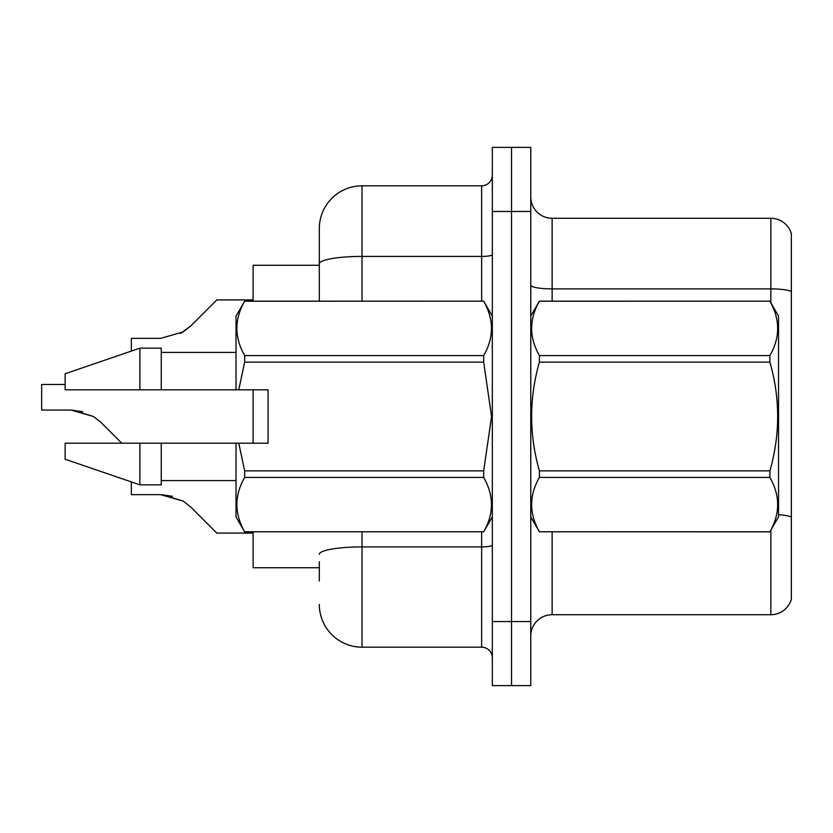 <?xml version="1.0" encoding="UTF-8"?>
<svg xmlns="http://www.w3.org/2000/svg" width="833" height="833" viewBox="0 0 833 833"><rect width="100%" height="100%" fill="white"/><g stroke="black" fill="none" stroke-linecap="round" stroke-linejoin="round"><path stroke-width="1.25" d="M319.32 263.842L319.32 228.544A42.722 42.722 0 0 1 362.032 185.821L362.032 256.418A42.722 7.414 180 0 0 319.32 263.842L319.32 301.161L319.32 252.035L319.32 265.279L253.107 265.279L253.107 301.161M253.107 443.198L253.107 389.802M319.32 567.721L253.107 567.721L253.107 531.839M530.767 636.068A21.356 21.356 0 0 1 552.133 614.712L770.848 614.712L770.848 530.204M511.545 621.543L511.545 685.621L530.767 685.621L530.767 621.543L511.545 621.543L511.545 685.621L492.324 685.621L492.324 621.543L511.545 621.543L511.545 211.457L511.545 621.543M492.324 621.543L492.324 147.379L511.545 147.379L511.545 211.457L511.545 147.379L530.767 147.379L530.767 621.543M791.35 233.667A21.356 21.356 0 0 0 770.848 218.288A21.356 21.356 0 0 1 791.35 233.667L791.35 599.333A21.356 21.356 0 0 1 770.848 614.712M791.35 291.56A21.356 3.707 180 0 0 770.848 288.884L770.848 218.288L552.133 218.288A21.356 21.356 0 0 1 530.767 196.932A21.356 21.356 0 0 0 552.133 218.288L552.133 301.161M778.532 514.69A21.356 3.707 180 0 1 791.35 517.106L791.35 529.278M319.32 580.965L319.32 561.744M362.032 531.839L362.032 647.179L481.641 647.179L481.641 531.839M362.032 185.821L481.641 185.821A10.683 10.683 0 0 0 492.324 175.149M319.32 228.544L319.32 252.035M492.324 657.851A10.683 10.683 0 0 0 481.641 647.179M362.032 647.179A42.722 42.722 0 0 1 319.32 604.456M131.354 481.922L131.354 494.646L160.654 494.646L131.354 494.646L160.654 494.646L131.354 494.646L160.654 494.646L183.208 501.081L162.258 494.677L183.208 501.081L162.258 494.677L183.208 501.081L190.861 507.151L216.799 533.089L253.107 533.089M183.208 501.081L190.861 507.151M65.141 384.461L41.65 384.461L41.65 410.065L70.94 410.065L41.65 410.065L70.94 410.065L41.65 410.065L70.94 410.065L93.494 416.5L72.554 410.096L93.494 416.5L72.554 410.096L93.494 416.5L101.147 422.57L121.774 443.198M93.494 416.5L101.147 422.57M253.107 299.911L216.799 299.911L190.861 325.849L183.208 331.919L160.654 338.354L131.354 338.354L131.354 351.078M190.861 325.849L180.584 333.419M530.767 316.113L539.399 301.161L769.9 301.161L778.532 316.113L778.532 516.887L769.9 531.777C780.24 513.732 780.24 495.604 769.9 477.413L539.399 477.413C529.059 495.458 529.059 513.576 539.399 531.777L769.9 531.839M769.9 301.161L539.399 301.223C529.059 319.268 529.059 337.396 539.399 355.587L539.399 362.136C529.059 398.289 529.059 434.534 539.399 470.864L539.399 477.413M539.399 355.587L769.9 355.587C780.24 337.542 780.24 319.424 769.9 301.223M769.9 355.587L769.9 362.136L539.399 362.136M539.399 470.864L769.9 470.864C780.25 434.534 780.25 398.289 769.9 362.136M769.9 470.864L769.9 477.413M530.767 516.887L539.399 531.839M539.399 531.777L769.9 531.777M238.779 389.802L268.059 389.802L268.059 443.198L238.779 443.198L244.652 470.864L483.692 470.864L491.553 416.5L483.692 362.136L244.652 362.136L238.779 389.802L236.02 389.802L236.02 316.113L244.652 301.223C234.312 319.268 234.312 337.396 244.652 355.587L244.652 362.136M483.692 470.864L483.692 477.413L244.652 477.413C234.312 495.458 234.312 513.576 244.652 531.777L483.692 531.777C494.031 513.732 494.031 495.604 483.692 477.413M238.779 443.198L236.02 443.198L236.02 516.887L244.652 531.839M244.652 470.864L244.652 477.413M139.902 443.198L65.141 443.198L65.141 459.222L139.902 484.848L161.258 484.848L161.258 443.198L139.902 443.198L139.902 484.848M65.141 443.198L93.4 443.198M236.02 443.198L161.258 443.198M244.652 531.777L483.692 531.777M244.652 301.161L483.692 301.161L244.652 301.223M244.652 355.587L483.692 355.587L483.692 362.136M483.692 355.587C494.031 337.542 494.031 319.424 483.692 301.223M139.902 389.802L139.902 348.152L65.141 373.778L65.141 389.802L236.02 389.802M139.902 348.152L161.258 348.152L161.258 389.802M172.379 496.281L160.654 494.646M82.665 411.7L70.94 410.065M552.133 531.839L552.133 614.712M770.848 302.796L770.848 288.884L552.133 288.884A21.356 3.707 0 0 1 530.767 285.178M530.767 211.457L492.324 211.457M492.324 545.053A10.683 1.853 0 0 1 481.641 546.906L362.032 546.906A42.722 7.414 180 0 0 319.32 554.32M362.032 301.161L362.032 256.418L481.641 256.418L481.641 185.821M481.641 301.161L481.641 256.418A10.683 1.853 0 0 0 492.324 254.565M492.324 516.887L483.692 531.839M161.258 480.579L236.02 480.579M492.324 316.113L483.692 301.161M161.258 352.421L236.02 352.421"/></g></svg>
